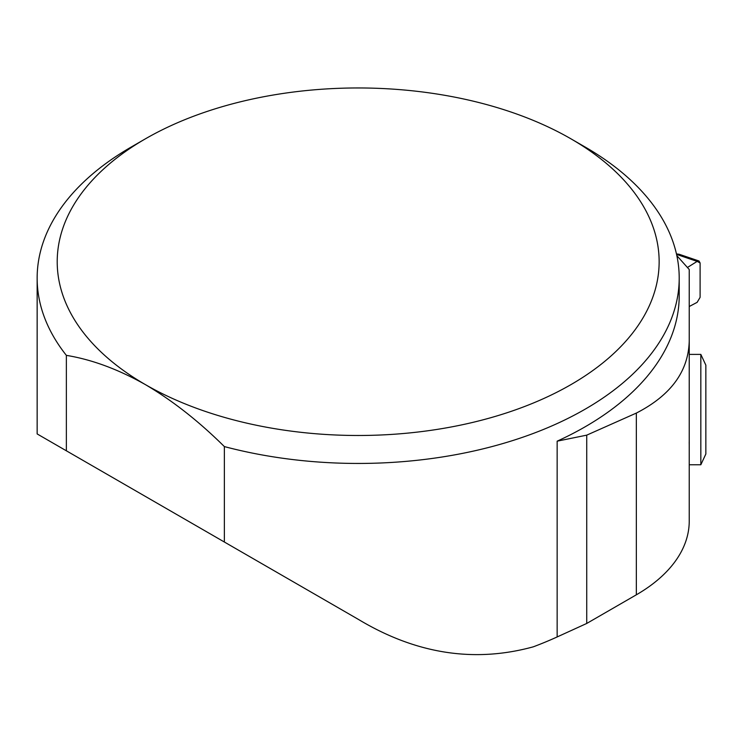 <?xml version="1.0" encoding="UTF-8"?>
<svg xmlns="http://www.w3.org/2000/svg" width="743" height="743" viewBox="0 0 743 743"><rect width="100%" height="100%" fill="white"/><g stroke="black" fill="none" stroke-linecap="round" stroke-linejoin="round"><path stroke-width="1.11" d="M676.836 255.629L689.235 269.514L689.235 464.756L700.835 464.756L700.835 354.402L689.235 354.402L689.235 377.713M689.235 455.83L689.235 521.084A180.577 104.252 180 0 1 636.342 594.809L586.738 623.451L557.148 636.946L557.148 441.175A321.032 185.341 0 0 0 679.204 295.723L679.204 278.105A321.032 185.341 180 0 1 224.358 446.58L224.358 542.009L37.15 433.931L37.15 278.105A321.032 185.341 180 0 1 131.177 147.049L145.359 138.857A300.961 173.76 0 0 0 145.368 384.595A300.961 173.76 0 0 0 570.986 384.595A300.961 173.76 0 0 0 570.995 138.857A300.961 173.76 0 0 0 145.359 138.857M224.358 542.009L358.432 619.421C415.904 653.924 474.201 663.062 533.316 646.819A321.032 185.341 0 0 0 557.148 636.946M689.235 445.15L689.198 442.076M37.15 278.105A321.032 185.341 180 0 0 66.368 355.368L66.368 450.797M570.995 138.857L585.178 147.049A321.032 185.341 180 0 1 679.204 278.105M66.368 355.368C91.872 359.547 118.202 369.29 145.368 384.595C172.441 400.561 198.771 421.225 224.358 446.58M689.235 340.926C688.482 371.324 670.855 395.369 636.342 413.08L586.738 435.147L557.148 441.175M586.738 435.147L586.738 623.451M358.432 619.421L37.15 433.931L358.432 619.421M700.835 464.756L705.85 454.001L705.85 365.157L700.835 354.402M697.138 302.345L700.101 297.358L700.101 262.957L699.024 261.007L697.138 261.397L687.368 267.526L697.138 261.397L700.101 262.957L700.101 297.358L697.138 302.345L689.235 306.506L697.138 302.345M676.567 254.394L697.138 261.397M699.024 261.007L679.176 254.264L676.455 253.902M636.342 413.08L636.342 594.809"/></g></svg>
